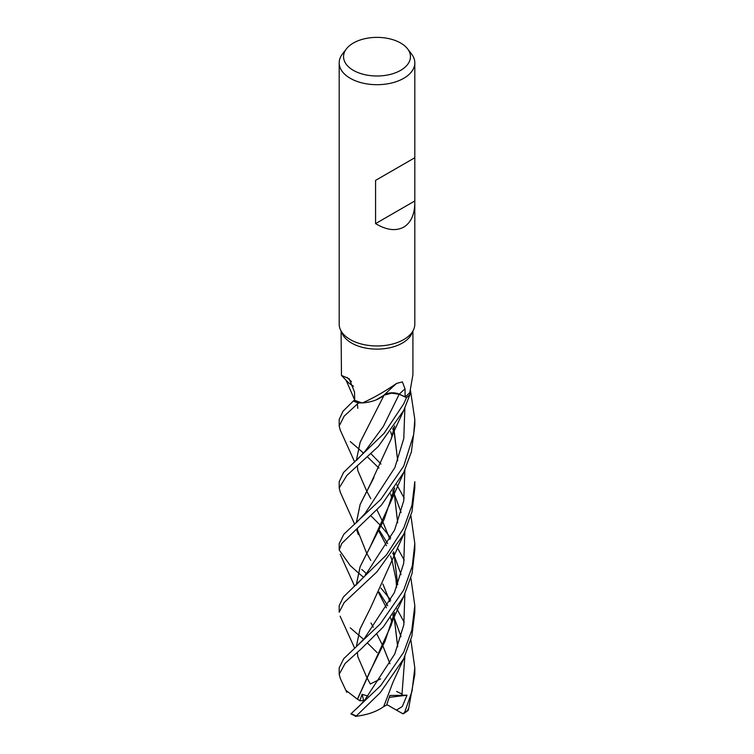 <?xml version="1.0" encoding="UTF-8"?>
<svg xmlns="http://www.w3.org/2000/svg" width="754" height="754" viewBox="0 0 754 754"><rect width="100%" height="100%" fill="white"/><g stroke="black" fill="none" stroke-linecap="round" stroke-linejoin="round"><path stroke-width="1.13" d="M340.308 492.277L339.187 487.923L346.934 475.369L378.367 446.406L403.739 410.393L409.959 394.615A37.775 21.809 180 0 1 406.491 397.584L399.186 394.248L392.495 392.928L384.069 395.19L378.423 398.866A30.085 17.37 180 0 1 362.467 402.919A35.919 20.735 180 0 1 362.297 402.881L358.536 402.985A37.775 21.809 180 0 1 353.39 400.977L343.023 411.194L339.187 419.507L339.187 426.019L344.154 416.18L358.461 402.985A37.813 21.828 180 0 1 353.372 400.996L354.672 400.044M371.826 419.299L360.139 442.344L356.331 460.534L360.092 442.391L384.059 395.219L376.105 399.903L384.069 395.19M351.175 384.776L353.503 386.208A30.085 17.37 180 0 1 351.175 384.776A30.085 17.37 180 0 1 347.415 381.59L341.468 375.417L349.093 378.687L354.521 391.986L354.682 400.204A35.919 20.735 180 0 0 362.297 402.881L362.306 402.881M414.813 202.637C414.643 214.513 410.949 222.675 403.739 227.114C395.878 231.327 386.491 230.159 375.577 223.618L375.577 180.385L414.813 157.737L414.813 324.135A37.813 21.828 180 0 1 413.541 329.762L411.712 333.72A35.919 20.735 180 0 1 402.4 343.042A35.919 20.735 180 0 1 367.679 348.414A35.919 20.735 180 0 1 342.288 333.72L340.459 329.762A37.813 21.828 180 0 1 339.187 324.135L339.187 62.865A37.813 21.828 180 0 1 342.486 53.949L346.463 48.803A33.449 19.312 180 0 1 353.353 43.035A33.449 19.312 180 0 1 407.537 48.803A33.449 19.312 180 0 1 400.647 70.348A33.449 19.312 180 0 1 358.037 72.591A33.449 19.312 180 0 1 346.463 48.803M341.081 331.1L341.468 375.417M362.467 402.919C373.145 398.206 384.549 391.684 396.67 383.362L402.4 381.92L405.021 388.791L405.143 396.84L399.29 394.163A637.177 340.506 85.7 0 1 405.021 388.791M378.423 398.866A30.085 17.37 180 0 0 384.022 395.181A640.146 342.09 85.7 0 1 395.624 384.295L396.67 383.362M413.541 329.762A37.813 21.828 180 0 1 403.739 339.573A37.813 21.828 180 0 1 367.189 345.219A37.813 21.828 180 0 1 340.459 329.762M407.537 48.803L411.514 53.949A37.813 21.828 180 0 1 414.813 62.865A37.813 21.828 180 0 1 403.739 78.303A37.813 21.828 180 0 1 362.533 83.034A37.813 21.828 180 0 1 339.187 62.865M405.143 396.84A35.919 20.735 180 0 0 409.771 392.448L409.959 394.615L409.771 392.448A35.919 20.735 180 0 0 409.846 392.344L412.919 374.738L412.919 331.1M395.624 384.295A640.146 342.09 85.7 0 1 396.453 383.55M384.022 395.181A10.867 6.277 180 0 1 399.29 394.163M390.544 393.022L399.177 394.267L406.491 397.584L399.177 394.267C393.616 392.174 388.527 392.523 383.918 395.275M351.468 381.703A640.146 345.728 145.8 0 0 346.944 377.368M414.785 157.756L375.577 180.385M414.785 200.979L375.577 223.618M361.788 569.477L366.576 573.737M380.94 588.12L388.385 597.093M388.433 597.159L390.751 600.165M396.896 608.921L404.219 622.304M410.873 639.92L414.813 667.846L412.042 691.098L404.596 712.558L402.702 713.67M408.027 709.014C407.848 710.664 407.98 710.918 408.414 709.778L414.813 674.312L414.813 667.846M380.402 594.058L378.866 592.361M363.673 577.394L358.056 572.616M358.027 572.597L350.261 565.613L339.187 549.949L341.798 543.38L381.439 505.105L403.739 472.456L411.364 451.948L414.813 425.35M410.459 390.261L414.813 419.507L413.663 434.653L403.739 466.057L380.996 499.167L343.786 534.284L339.187 543.559L339.187 549.949M377.179 652.672L367.669 643.181M363.626 639.392L350.261 627.846M403.739 528.083L386.331 555.038L343.4 596.98L339.187 605.613L339.187 612.182L344.21 602.512L376.925 571.862L403.739 534.322L411.995 511.655L414.813 487.923L414.813 481.674L411.938 505.35L403.739 528.083M403.739 652.163L380.685 685.631L350.864 713.925L355.973 716.3L380.289 692.624L403.739 658.723L411.854 636.206L414.813 612.182L414.813 605.613L411.788 630.221L403.739 652.163M380.365 531.796L378.894 530.156M370.911 515.802L381.006 525.99L388.338 534.85M388.376 534.897L390.704 538.007M397.415 547.875L404.219 560.109M410.883 577.941L414.813 605.613M409.95 394.662A37.813 21.828 180 0 1 406.519 397.594L403.739 403.824L384.05 433.399L343.57 472.438L339.187 481.674L339.187 487.923M340.243 430.034L339.187 426.019M410.921 515.83L414.813 543.559L412.268 566.131L403.739 589.977L380.28 623.888L343.701 658.704L339.187 667.846L339.187 674.312L345.087 663.501L361.411 648.676L383.39 626.838L403.739 596.489L412.061 573.483L414.813 549.949L414.813 544.275M340.252 678.327L339.187 674.312M396.604 691.437L402.24 694.189M389.978 663.69L382.928 646.055L376.896 634.114M373.23 627.196L370.977 622.983M356.293 584.859L360.101 566.706L370.666 545.792L391.119 500.948L394.681 487.961M397.707 460.656L393.597 427.452M393.956 428.819L393.616 427.424M389.95 663.737L382.928 646.074M356.331 584.831L360.167 566.622L384.21 519.233L394.606 488.064M397.669 460.741L393.965 428.951M355.86 585.236L365.124 575.613L394.634 529.939L403.729 500.873L404.87 470.081M393.541 430.496L392.702 428.715M357.528 699.165L391.175 625.226L394.531 612.512M397.716 584.567L393.927 552.993M393.918 552.946L393.626 551.758M389.988 539.383L382.928 522.107M363.796 701.163L362.108 694.311L359.818 700.749L357.434 699.165L370.808 669.448M372.617 666.159L384.983 641.371L394.502 612.559M397.669 584.67L393.908 553.087M393.899 553.04L393.597 551.805M389.978 539.402L382.909 522.136M382.9 522.107L376.934 509.817M370.789 498.677L366.689 491.043L357.801 470.553M386.613 393.908L387.386 393.645M360.619 704.717L365.002 699.674L394.794 653.935L403.814 624.793L404.86 594.077M401.071 574.652L395.002 557.828M394.917 557.63L393.513 554.661M393.503 554.633L392.721 553.068M387.679 543.606L379.045 529.874M356.35 460.524L364.879 451.523L383.4 426.33L399.186 394.248M358.461 402.985L358.536 402.985A37.775 21.809 180 0 1 353.39 400.977M378.97 468.13L367.518 456.933M363.513 453.182L358.084 448.262M358.065 448.244L350.261 441.571M357.396 699.165L345.86 690.306M370.987 453.748L380.996 464.059M396.764 484.737L404.182 498.102M393.607 489.563L393.937 490.958M393.965 491.052L397.678 522.805M370.393 608.214L359.997 629.081L356.331 646.706M357.773 656.564L366.689 677.158M366.698 677.167L370.327 684.019M364.418 638.459L394.399 592.578L403.729 563.153L404.841 532.013L403.729 563.153L394.399 592.578L364.418 638.459L355.869 647.12M401.09 512.494L395.105 496.17L401.09 512.494M395.039 496.019L393.531 492.72L395.039 496.019M393.513 492.664L392.674 490.911L393.513 492.664M370.308 683.982L380.647 678.873M356.284 646.753L360.073 628.836L370.374 608.252L404.276 533.21M397.697 522.739L393.974 490.995M393.956 490.901L393.616 489.534M397.669 646.847L393.927 615.198M393.908 615.141L393.588 613.86M389.978 601.635L382.872 584.058M370.732 560.42L366.614 553.068M366.604 553.068L356.915 528.714M356.331 522.776L360.186 504.341L374.003 477.367M402.975 713.821L396.425 710.127L402.306 706.526L407.009 695.197L389.865 695.49L386.576 705.141L383.701 706.592M401.891 695.593L404.879 656.272M401.024 636.678L395.039 619.948M394.992 619.826L393.569 616.687M393.55 616.64L392.759 615.01M387.707 605.735L379.036 592.022M365.831 574.708L365.426 574.199L365.831 574.708M394.644 425.935L391.024 439.375L370.761 483.38L360.101 504.492L356.303 522.795L365.238 513.229L394.879 467.546L403.776 438.574L404.879 407.942M404.474 657.158L392.957 682.295L383.692 706.621C376.434 711.785 366.962 715.037 355.285 716.375M397.716 646.715L393.946 615.113M393.927 615.057L393.616 613.822M389.997 601.598L382.891 584.03M356.453 529.11L358.348 534.643L356.878 528.742M403.71 713.595L408.093 710.485M407.009 695.197L389.262 697.375M396.425 710.127L386.793 704.547M359.818 700.749L364.314 700.532M367.877 696.083L362.108 694.311M408.414 709.787A37.813 21.828 180 0 1 404.596 712.558M355.954 715.772A37.813 21.828 180 0 1 351.147 713.567M409.959 394.615A37.775 21.809 180 0 1 406.491 397.584M397.122 710.494L397.339 709.948M414.813 157.737L414.813 62.865M340.214 554.313L354.625 586.254M391.119 500.948L404.219 471.457M390.581 431.637L392.014 436.114M394.54 488.177L392.919 494.841M378.621 530.684L386.482 545.689M390.581 556.028L391.976 560.213M391.995 560.25L396.01 579.553L396.595 587.413M394.446 612.644L393.041 618.629M357.811 470.59L357.349 466.198M360.629 704.717L356.416 708.807M340.167 678.138L346.793 692.323M391.175 625.226C392.504 620.024 398.178 608.007 398.885 606.819L404.512 594.831M340.129 429.799L354.682 462.013M357.801 656.687L357.377 652.267M390.572 493.87L391.957 498.177M357.801 408.329L357.387 403.927M340.12 616.188L354.653 648.176M346.029 380.082L354.672 399.959M378.64 592.823L386.472 607.828M390.6 617.903L392.023 622.286M357.782 532.607L357.349 528.337M394.521 426.114L393.07 432.362M340.224 492.108L354.672 524.247M391.024 439.375L393.673 432.146L404.512 408.743M414.813 419.507L414.813 426.019"/></g></svg>
